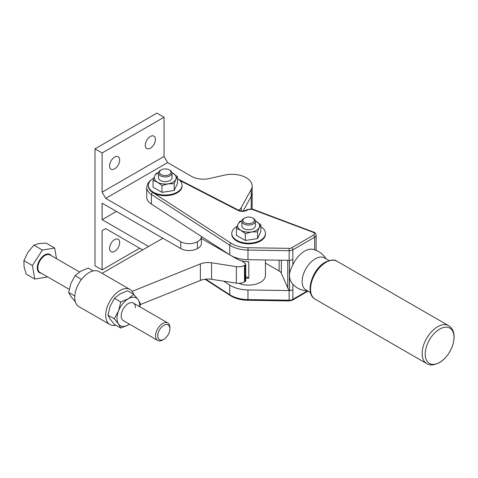 <?xml version="1.0" encoding="UTF-8"?>
<svg xmlns="http://www.w3.org/2000/svg" width="478" height="478" viewBox="0 0 478 478"><rect width="100%" height="100%" fill="white"/><g stroke="black" fill="none" stroke-linecap="round" stroke-linejoin="round"><path stroke-width="0.72" d="M201.393 236.461A11.813 6.817 180 0 1 201.393 236.574L201.393 243.451A11.813 6.817 180 0 1 201.334 244.139A11.813 6.817 180 0 1 197.408 248.56L197.408 241.683A11.789 6.806 180 0 1 189.067 243.678A11.789 6.806 180 0 1 180.732 241.683L105.698 198.364L167.629 162.61L191.415 176.34A16.844 9.721 0 0 0 199.858 178.981A16.844 9.721 0 0 0 209.436 178.521L224.612 175.109A20.213 11.669 180 0 1 245.782 177.481A20.213 11.669 180 0 1 252.157 185.984A20.213 11.669 180 0 1 251.201 189.533L241.265 207.506A16.844 9.721 180 0 1 238.797 210.302M201.393 236.574A11.813 6.817 180 0 1 201.334 237.261A11.813 6.817 180 0 1 197.408 241.683M197.408 248.56A11.789 6.806 180 0 1 189.067 250.55A11.789 6.806 180 0 1 180.732 248.56L102.125 203.174L102.125 219.677L116.417 211.425M109.57 248.387A7.158 4.135 -60 0 1 112.694 241.181A7.158 4.135 -60 0 1 118.209 239.263A7.158 4.135 -60 0 1 119.691 242.543A7.158 4.135 -60 0 1 116.566 249.749A7.158 4.135 -60 0 1 111.051 251.667A7.158 4.135 -60 0 1 109.57 248.387M109.57 165.872A7.158 4.135 -60 0 1 112.694 158.666A7.158 4.135 -60 0 1 118.209 156.748A7.158 4.135 -60 0 1 119.691 160.028A7.158 4.135 -60 0 1 116.566 167.234A7.158 4.135 -60 0 1 111.051 169.152A7.158 4.135 -60 0 1 109.57 165.872M145.3 145.246A7.158 4.135 -60 0 1 148.425 138.04A7.158 4.135 -60 0 1 153.94 136.122A7.158 4.135 -60 0 1 155.422 139.403A7.158 4.135 -60 0 1 152.297 146.603A7.158 4.135 -60 0 1 146.782 148.521A7.158 4.135 -60 0 1 145.3 145.246M252.157 208.994L252.157 192.885A20.213 11.669 180 0 1 251.201 196.41L243.129 211.013L251.201 196.41L251.201 189.533M148.574 246.499L102.125 219.677M102.125 230.683L105.698 228.615L102.125 230.683L102.125 269.873L139.642 248.213M105.698 198.364L102.125 192.174L164.056 156.42L167.629 162.61M164.056 156.42L164.056 117.224L102.125 152.978L102.125 192.174M146.579 140.628A7.158 4.135 120 0 0 146.997 139.893M110.848 161.253A7.158 4.135 120 0 0 111.272 160.524M110.848 243.768A7.158 4.135 120 0 0 111.272 243.039M102.125 269.873L94.979 265.75L94.979 148.855L156.909 113.101L164.056 117.224M94.979 148.855L102.125 152.978M142.617 249.934L105.698 228.615M238.857 283.299A16.844 9.721 0 0 0 260.528 282.253A16.844 9.721 0 0 0 265.463 275.376L265.463 268.499A16.844 9.721 180 0 1 265.457 268.594L265.457 259.966M201.393 238.486L236.706 258.873A16.844 9.721 0 0 0 248.787 261.723L248.787 278.226L245.71 276.445M248.787 278.226A16.844 9.721 180 0 1 245.71 278.077M265.463 233.431L265.463 234.118A16.844 9.721 180 0 1 255.061 243.105A16.844 9.721 180 0 1 236.706 240.996A16.844 9.721 180 0 1 231.776 234.118L231.776 233.431A16.844 9.721 0 0 0 236.706 240.309A16.844 9.721 0 0 0 255.061 242.418A16.844 9.721 0 0 0 265.463 233.431A16.844 9.721 0 0 0 260.827 226.733M182.094 185.297L182.094 185.984A16.844 9.721 180 0 1 171.692 194.97A16.844 9.721 180 0 1 153.336 192.861A16.844 9.721 180 0 1 148.407 185.984L148.407 185.297A16.844 9.721 0 0 0 153.336 192.174A16.844 9.721 0 0 0 171.692 194.283A16.844 9.721 0 0 0 182.094 185.297A16.844 9.721 0 0 0 177.458 178.599M310.539 292.638L305.974 290.003A18.528 10.695 -60 0 1 302.138 281.518A18.528 10.695 -60 0 1 310.222 262.876A18.528 10.695 -60 0 1 324.502 257.911L329.067 260.546M265.457 263.097L279.128 270.99A8.419 4.864 180 0 1 280.502 272.03A8.419 4.864 180 0 1 281.339 273.243L287.75 287.965A21.056 12.153 0 0 0 288.449 289.262A21.056 12.153 0 0 0 289.393 290.505A21.056 12.153 0 0 0 289.423 290.54A21.056 12.153 0 0 0 289.459 290.576L289.459 260.319A5.055 2.916 180 0 0 291.287 260.08A5.055 2.916 180 0 0 292.841 259.47A5.055 2.916 180 0 1 291.144 260.116A5.055 2.916 180 0 1 289.136 260.325L247.957 259.703A25.262 14.585 180 0 1 237.984 258.353A25.262 14.585 180 0 1 229.763 254.828L151.418 204.106A18.528 10.695 180 0 1 146.722 196.99L146.722 187.358A18.528 10.695 0 0 0 151.418 194.48A1.685 1.028 -57.1 0 1 151.789 193.315A1.685 1.028 -57.1 0 1 152.679 192.455A16.844 9.721 180 0 1 148.407 185.978M326.092 258.831A21.056 21.056 0 0 0 312.869 249.355A20.44 11.801 120 0 0 292.841 264.884L291.287 268.23C288.879 273.237 288.879 277.891 291.287 282.187L292.745 284.207A21.056 21.056 0 0 0 307.563 290.917M289.459 290.576A5.055 2.916 0 0 0 291.287 290.337A5.055 2.916 0 0 0 292.841 289.722A5.055 2.916 180 0 1 291.144 290.373A5.055 2.916 180 0 1 289.136 290.576L247.957 289.955A25.262 14.585 180 0 1 237.984 288.61A25.262 14.585 180 0 1 229.763 285.085L223.74 281.184M179.895 180.499L237.907 210.362A6.74 3.89 0 0 0 247.156 210.212A1.685 0.974 60 0 0 246.313 210.129L247.234 209.591A1.685 0.974 60 0 1 248.076 209.675A3.37 1.942 180 0 1 252.294 209.424L312.911 232.183A1.685 0.753 -69.4 0 1 313.502 231.985A1.685 0.753 -69.4 0 1 313.562 232.009M307.999 291.168L292.494 300.124L289.154 300.919L247.98 300.274M169.296 174.572A5.724 3.304 180 0 1 161.2 174.572A5.724 3.304 180 0 1 161.2 169.893L161.2 169.893A5.724 3.304 180 0 1 169.296 169.893A5.724 3.304 180 0 1 169.296 174.572M160.483 170.305L161.2 169.893L160.483 170.305A6.74 3.89 180 0 0 158.511 173.06L158.511 177.732A6.74 3.89 0 0 0 162.669 181.329A6.74 3.89 0 0 0 170.013 180.487A6.74 3.89 0 0 0 171.984 177.732L171.984 173.06A6.74 3.89 180 0 1 170.013 175.808A6.74 3.89 180 0 1 162.669 176.651A6.74 3.89 180 0 1 158.511 173.06M252.665 222.706A5.724 3.304 180 0 1 244.569 222.706A5.724 3.304 180 0 1 244.569 218.028L244.569 218.028A5.724 3.304 180 0 1 252.665 218.028A5.724 3.304 180 0 1 252.665 222.706M243.852 218.44L244.569 218.028L243.852 218.44A6.74 3.89 180 0 0 241.88 221.189L241.88 225.867A6.74 3.89 0 0 0 246.039 229.458A6.74 3.89 0 0 0 253.382 228.615A6.74 3.89 0 0 0 255.354 225.867L255.354 221.189A6.74 3.89 180 0 1 253.382 223.943A6.74 3.89 180 0 1 246.039 224.785A6.74 3.89 180 0 1 241.88 221.189M171.961 172.713L177.458 176.645L175.826 179.37L174.189 183.695L168.083 183.839L161.976 185.584L157.507 182.202L153.038 180.421L154.675 176.101A10.946 6.322 0 0 0 157.507 182.202A10.946 6.322 0 0 0 168.083 183.839A10.946 6.322 0 0 0 172.988 182.202A10.946 6.322 0 0 0 175.826 179.37A10.946 6.322 0 0 0 172.988 173.263A10.946 6.322 0 0 0 171.966 172.743M158.535 172.743A10.946 6.322 0 0 0 157.507 173.263A10.946 6.322 0 0 0 154.675 176.101L156.312 173.371L158.571 172.552M255.33 220.848L260.827 224.774L259.196 227.504L257.558 231.824L251.452 231.973L245.345 233.718L240.876 230.336L236.407 228.556L238.044 224.23A10.946 6.322 0 0 0 240.876 230.336A10.946 6.322 0 0 0 251.452 231.973A10.946 6.322 0 0 0 256.357 230.336A10.946 6.322 0 0 0 259.196 227.504A10.946 6.322 0 0 0 256.357 221.398A10.946 6.322 0 0 0 255.336 220.872M241.904 220.872A10.946 6.322 0 0 0 240.876 221.398A10.946 6.322 0 0 0 238.044 224.23L239.681 221.505L241.94 220.687M425.211 354.09A20.381 11.765 120 0 0 439.623 362.408A20.381 11.765 120 0 0 454.034 337.45A20.381 11.765 120 0 0 439.623 329.127A20.381 11.765 120 0 0 425.211 354.09M260.827 224.774L260.827 231.543L257.558 238.594L257.558 231.824M257.558 238.594L245.345 240.482L245.345 233.718M245.345 240.482L236.407 235.319L236.407 228.556M177.458 176.645L177.458 183.409L174.189 190.459L174.189 183.695M174.189 190.459L161.976 192.347L161.976 185.584M161.976 192.347L153.038 187.185L153.038 180.421M252.665 218.028L253.382 218.44A6.74 3.89 180 0 1 255.354 221.189M169.296 169.893L170.013 170.305A6.74 3.89 180 0 1 171.984 173.06M153.826 178.151A16.844 9.721 0 0 0 148.407 185.297M237.196 226.285A16.844 9.721 0 0 0 231.776 233.431M133.661 294.287A20.213 11.669 120 0 0 130.1 289.501A20.213 11.669 120 0 0 114.523 294.914A20.213 11.669 120 0 0 105.698 315.259A20.213 11.669 120 0 0 109.886 324.508A20.213 11.669 120 0 0 115.813 325.201M109.886 324.508L78.918 306.631A20.213 11.669 -60 0 1 74.735 297.382A20.213 11.669 -60 0 1 83.554 277.037A20.213 11.669 -60 0 1 99.131 271.624L130.1 289.501M245.704 280.7A1.685 0.974 180 0 1 245.71 280.777A1.685 0.974 180 0 1 245.704 280.855A1.685 0.974 180 0 1 245.22 281.464L244.497 281.883A8.419 4.864 180 0 1 240.721 283.137A8.419 4.864 180 0 1 236.365 283.137L211.551 279.301A13.474 7.779 0 0 0 205.743 279.152A13.474 7.779 0 0 0 200.36 280.431L140.239 304.611M241.874 260.904L245.393 263.701A1.685 0.974 180 0 1 245.71 264.274A1.685 0.974 180 0 1 245.704 264.352A1.685 0.974 180 0 1 245.22 264.961L244.497 265.38A8.419 4.864 180 0 1 240.721 266.634A8.419 4.864 180 0 1 236.365 266.634L211.551 262.798A13.474 7.779 0 0 0 205.743 262.649A13.474 7.779 0 0 0 200.36 263.928L132.179 291.347M93.204 270.93L88.233 268.062L80.686 271.247L75.166 275.603L70.887 283.436L68.635 292.44L70.887 296.503L75.357 301.845M139.582 306.649A16.001 9.237 120 0 0 139.642 305.287A16.001 9.237 120 0 0 138.124 299.628A16.001 9.237 120 0 0 128.331 298.756A16.001 9.237 120 0 0 118.532 310.945A16.001 9.237 120 0 0 117.014 318.348A16.001 9.237 120 0 0 118.532 324.006L114.254 318.778L118.532 310.945L120.785 301.941L128.331 298.756L133.852 294.4L127.536 290.755L119.99 293.94L114.469 298.296L110.191 306.129L107.938 315.133L110.191 319.196L114.469 324.425L120.785 328.069L118.532 324.006A16.001 9.237 120 0 0 128.331 324.885L120.785 328.069M135.471 307.695A10.104 5.838 120 0 0 133.38 303.064A10.104 5.838 120 0 0 125.594 305.777A10.104 5.838 120 0 0 121.185 315.946A10.104 5.838 120 0 0 123.276 320.571L157.692 340.444A10.104 5.838 120 0 0 162.747 339.942L163.817 339.32A8.592 4.959 120 0 0 167.748 335.389A8.592 4.959 120 0 0 169.893 328.798A8.592 4.959 120 0 0 166.368 324.472A8.592 4.959 120 0 0 159.885 329.228A8.592 4.959 120 0 0 158.116 338.018A8.592 4.959 120 0 0 163.817 339.32M133.852 294.4L138.124 299.628L140.383 303.691L139.839 306.798M129.502 324.162L128.331 324.885A16.001 9.237 120 0 0 129.478 324.15M114.469 298.296L120.785 301.941M107.938 315.133L114.254 318.778M81.445 279.516L75.166 275.603M74.783 295.99L68.635 292.44M102.089 273.332L162.867 238.247M252.157 185.984L252.157 192.861A20.213 11.669 180 0 1 251.201 196.41L251.201 208.832M169.893 328.798L169.893 327.561A10.104 5.838 120 0 0 167.796 322.937A10.104 5.838 120 0 0 158.122 328.063A10.104 5.838 120 0 0 157.692 340.444M56.529 258.694L54.683 248.034L42.381 250.054L32.414 265.565L34.757 279.056L47.053 277.043L47.274 276.696M34.757 279.056L26.236 274.139L24.055 266.808L23.9 260.647L27.873 252.306L33.866 245.136L42.381 250.054M32.414 265.565L23.9 260.647M33.866 245.136L39.005 243.541L46.163 243.117L54.683 248.034M241.265 210.977L241.265 207.506M180.732 248.56L180.732 241.683M236.706 258.873L236.706 257.983M281.339 273.243L281.339 260.205M289.393 290.505L289.393 260.325M292.841 264.884L292.841 249.845L314.644 237.255A5.055 2.916 0 0 0 316.125 235.188A5.055 2.916 0 0 0 316.101 234.889M307.45 290.917L292.841 299.353L292.841 284.308M151.418 204.106L151.418 194.48L229.763 245.202A25.262 14.585 0 0 0 230.755 245.806A25.262 14.585 0 0 0 237.984 248.727A25.262 14.585 0 0 0 247.957 250.078L289.136 250.699A5.055 2.916 0 0 0 291.144 250.49A5.055 2.916 0 0 0 292.841 249.845A1.685 0.974 60 0 0 292.494 248.668A1.685 0.974 60 0 0 291.652 247.777A3.37 1.942 180 0 1 289.178 248.351L289.136 260.325M292.494 300.124A1.685 0.974 60 0 0 292.841 299.353A5.055 2.916 180 0 1 291.144 299.999A5.055 2.916 180 0 1 289.136 300.202L247.957 299.587A25.262 14.585 180 0 1 237.984 298.236A25.262 14.585 180 0 1 230.755 295.314A25.262 14.585 180 0 1 229.763 294.711A1.685 1.028 122.9 0 0 230.103 295.476L230.103 295.476A1.685 1.028 122.9 0 0 230.127 295.494M205.02 279.236L231.101 296.085C235.857 298.756 241.48 300.154 247.974 300.298L247.957 289.955M247.957 259.703L248.004 247.729A23.577 13.611 180 0 1 231.944 243.744A23.577 13.611 180 0 1 231.017 243.177A1.685 1.028 122.9 0 0 230.127 244.037A1.685 1.028 122.9 0 0 229.763 245.202L229.763 254.828M314.644 249.845L314.644 237.255A1.685 0.974 60 0 0 314.297 236.078A1.685 0.974 60 0 0 313.454 235.188L291.652 247.777M252.946 209.245A1.685 0.753 110.6 0 0 252.892 209.221L252.892 209.221A1.685 0.753 110.6 0 0 252.294 209.424M312.911 232.183A3.37 1.942 180 0 1 313.454 232.439A3.37 1.942 180 0 1 313.454 235.188M247.156 210.212L248.076 209.675M238.695 210.254A1.685 0.914 117.2 0 0 238.677 210.242A1.685 0.914 117.2 0 0 237.907 210.362M289.178 248.351L248.004 247.729M231.017 243.177L152.679 192.455M289.136 290.576L289.154 300.919M229.763 285.085L229.763 294.711L205.731 279.152M437.633 326.743A21.898 12.643 120 0 0 422.146 353.559A21.898 12.643 120 0 0 426.681 363.585C429.632 365.634 433.839 365.329 439.318 362.665C451.895 355.674 460.147 332.563 448.579 325.655A21.898 12.643 120 0 0 437.633 326.743M315.086 299.15C304.444 293.659 312.164 269.138 325.189 262.225C330.907 259.668 334.839 259.333 336.978 261.227A21.898 12.643 120 0 0 326.032 262.308A21.898 12.643 120 0 0 310.551 289.13A21.898 12.643 120 0 0 315.086 299.15L426.681 363.585M279.128 270.99L279.128 260.169M287.75 287.965L287.75 260.301M211.551 279.301L211.551 262.798M244.497 281.883L244.497 265.38M200.36 280.431L200.36 263.928M245.22 281.464L245.22 264.961M236.365 283.137L236.365 266.634M69.179 289.339L39.961 272.472A10.104 5.838 -60 0 1 40.391 260.092A10.104 5.838 -60 0 1 50.065 254.965L79.515 271.97M51.242 255.646A10.528 6.077 120 0 0 39.901 259.769A10.528 6.077 120 0 0 41.138 273.147M316.125 250.382L316.125 235.188C315.821 233.634 315.211 232.69 314.297 232.356L252.892 209.221L247.234 209.591M178.33 179.172L238.677 210.242C241.3 211.324 243.846 211.288 246.313 210.129M336.978 261.227L448.579 325.655M151.741 179.489L149.471 181.305L147.756 183.546L146.722 187.358M245.71 280.777L245.71 264.274M133.38 303.064L167.796 322.937"/></g></svg>
